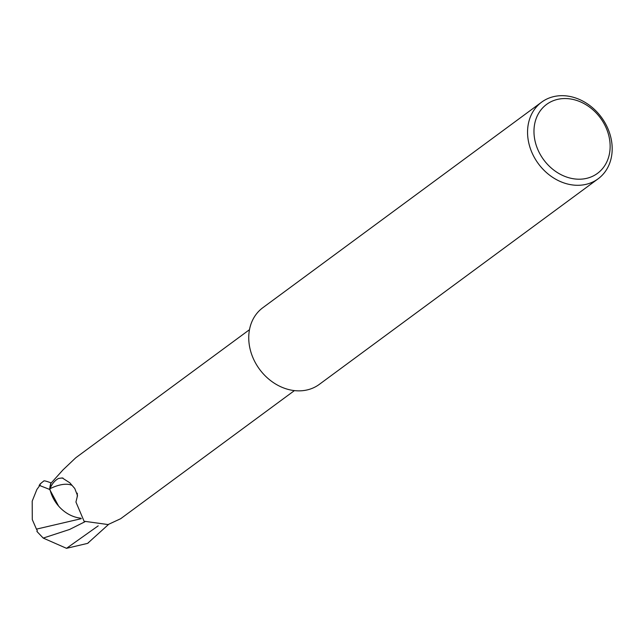 <?xml version="1.0" encoding="UTF-8"?>
<svg xmlns="http://www.w3.org/2000/svg" width="644" height="644" viewBox="0 0 644 644"><rect width="100%" height="100%" fill="white"/><g stroke="black" fill="none" stroke-linecap="round" stroke-linejoin="round"><path stroke-width="0.97" d="M80.87 518.187A32.683 26.871 -126.4 0 1 49.91 489.07L50.031 488.699C51.85 484.03 54.651 480.625 58.451 478.476L62.227 477.937L69.826 482.815L74.776 488.514L77.513 495.622L75.936 502.022L84.082 521.238L108.071 524.562L120.686 518.702L294.413 390.61M609.788 140.899A42.85 35.227 -126.4 0 1 577.209 179.161A42.85 35.227 -126.4 0 1 534.319 136.85A42.85 35.227 -126.4 0 1 566.889 98.596A42.85 35.227 -126.4 0 1 609.788 140.899M611.8 142.735A47.616 39.147 -126.4 0 1 598.123 178.807A47.616 39.147 -126.4 0 1 555.281 178.968A47.616 39.147 -126.4 0 1 527.943 138.235A47.616 39.147 -126.4 0 1 541.612 102.163A47.616 39.147 -126.4 0 1 584.454 102.002A47.616 39.147 -126.4 0 1 611.8 142.735M598.123 178.807L319.319 384.371A47.616 39.147 -126.4 0 1 276.477 384.532A47.616 39.147 -126.4 0 1 249.131 343.807A47.616 39.147 -126.4 0 1 262.808 307.727L541.612 102.163M249.494 329.68L75.759 457.771L62.991 469.895L51.045 483.169A37.851 31.121 -126.4 0 0 49.91 489.07M50.031 488.699A39.332 18.072 138.8 0 1 72.12 485.431M77.248 493.159A39.332 18.072 138.8 0 1 77.175 496.669M58.451 478.476A41.305 18.982 138.8 0 1 62.991 478.049M81.297 518.67L36.45 529.135L32.289 519.595L32.2 501.137L36.877 489.488L39.735 485.544A38.093 31.315 53.6 0 1 39.783 485.487A38.093 31.315 53.6 0 1 40.218 484.908L39.936 484.385A38.093 31.315 -126.4 0 1 43.325 481.39L43.325 481.39A38.093 38.093 0 0 0 39.823 484.312A32.989 0.934 76.8 0 1 39.936 484.385M108.731 524.272L87.584 543.383L66.525 548.326L43.22 538.078L69.552 529.481L84.863 521.793M43.22 538.078L36.885 531.437L37.328 530.664L36.45 529.135M39.856 485.383A32.989 0.934 76.8 0 1 39.823 484.312M39.099 485.302L49.66 489.44L58.62 506.104M51.222 482.984L50.916 482.831C46.07 481.02 43.663 480.448 43.687 481.124M49.66 489.44A38.093 31.315 -126.4 0 1 50.916 482.831M66.525 548.326L98.21 525.85M88.655 542.618A38.093 31.315 -126.4 0 1 88.534 542.707A38.093 31.315 -126.4 0 1 88.526 542.707A38.093 31.315 -126.4 0 1 88.164 542.973M87.584 543.383A38.093 38.093 0 0 0 88.526 542.707M43.744 481.084L43.325 481.39"/></g></svg>
